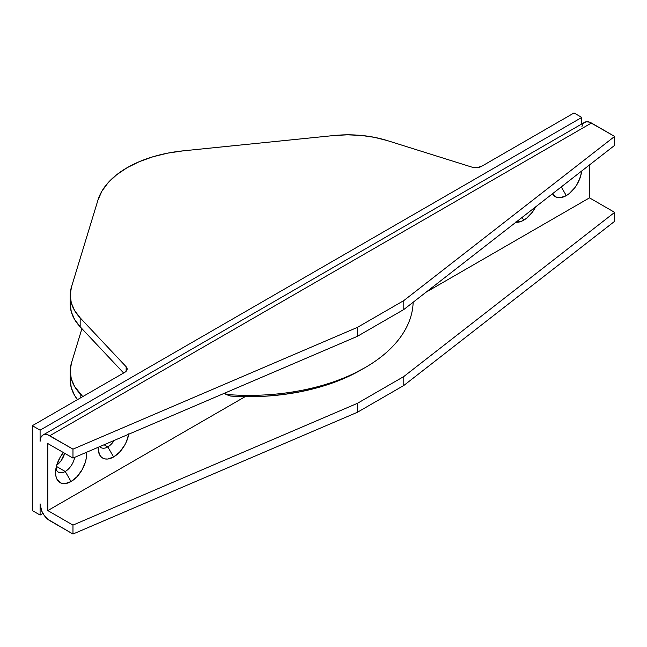 <?xml version="1.0" encoding="UTF-8"?>
<svg xmlns="http://www.w3.org/2000/svg" width="647" height="647" viewBox="0 0 647 647"><rect width="100%" height="100%" fill="white"/><g stroke="black" fill="none" stroke-linecap="round" stroke-linejoin="round"><path stroke-width="0.97" d="M566.287 195.612L561.264 186.918L566.287 195.612L569.303 193.526L574.884 187.638L577.229 184.063L580.585 176.332L581.645 171.051A21.885 12.633 -60 0 1 566.287 195.612A21.885 12.633 -60 0 1 552.465 193.768L555.344 196.696L557.69 197.57L560.367 197.675L566.287 195.612M515.125 222.139L520.706 221.589L523.722 220.19L522.121 217.4L523.722 220.19L526.747 218.104L532.327 212.208L535.619 206.894A21.885 12.633 -60 0 1 523.722 220.19A21.885 12.633 -60 0 1 515.885 222.253M107.798 446.915A13.676 7.901 120 0 0 114.187 440.445A13.676 7.901 -60 0 1 107.798 446.915L104.078 444.772L107.798 446.915A13.676 7.901 -60 0 1 100.956 447.595A13.676 7.901 -60 0 1 99.767 446.616A13.676 7.901 120 0 0 107.798 446.915L113.605 456.968L107.798 446.915M128.713 434.226A21.885 12.633 -60 0 1 113.605 456.968L119.525 452.188L124.547 445.419L126.472 441.602L128.777 433.822M65.234 471.493A13.676 7.901 120 0 0 74.664 457.364A13.676 7.901 -60 0 1 65.234 471.493L56.386 466.382L65.234 471.493A13.676 7.901 -60 0 1 58.4 472.164A13.676 7.901 -60 0 1 55.909 468.663A13.676 7.901 120 0 0 65.234 471.493L71.041 481.546L65.234 471.493M86.366 452.35A21.885 12.633 -60 0 1 71.041 481.546L76.961 476.766L81.983 469.989L85.339 462.257L86.221 458.391L86.366 452.35M56.726 465.161A13.676 7.901 120 0 0 64.66 453.288L60.939 460.923L56.726 465.161M42.92 435.067L584.597 122.34A13.676 7.901 -120 0 1 591.439 123.019L49.762 435.746L591.439 123.019L614.65 136.42L403.785 300.604L357.354 327.406L72.974 449.147L49.762 435.746A13.676 7.901 60 0 0 42.92 435.067A13.676 7.901 60 0 0 40.09 441.335L40.09 430.166L32.35 425.694L32.35 510.58L40.09 515.052L40.09 503.884A13.676 7.901 60 0 0 49.762 520.633L72.974 534.034L357.354 412.293L403.785 385.491L614.65 221.306L614.65 212.37L403.785 376.554L403.785 385.491L357.354 412.293L357.354 403.356L403.785 376.554L357.354 403.356L72.974 525.105L47.829 510.58L245.148 396.66L47.829 510.58L47.829 443.567L72.974 458.084L72.974 449.147L47.87 434.873L44.384 434.525L42.92 435.067L40.826 437.485L40.09 441.335L40.09 430.166L32.35 425.694L32.35 510.58L40.09 515.052L40.09 503.884L41.715 511.025L44.384 515.651L47.87 519.331L72.974 534.034L357.354 412.293L357.354 403.356L72.974 525.105L47.829 510.58L47.829 443.567L72.974 458.084L357.354 336.343L357.354 327.406L403.785 300.604L403.785 309.541L357.354 336.343L403.785 309.541L614.65 145.357L614.65 136.42L589.546 122.137L586.061 121.798L583.392 123.334M425.977 292.258L589.498 197.853L614.65 212.37L589.498 197.853L589.498 164.936L589.498 197.853L425.977 292.258M72.974 534.034L72.974 525.105L72.974 534.034M582.502 124.75L581.952 126.529M581.766 123.973L581.766 117.43L574.026 112.966L581.766 117.43L581.766 123.973M63.39 452.552L60.098 457.356L56.742 465.088L55.561 472.609L55.86 475.925L56.742 478.764L60.098 482.63L62.444 483.495L65.121 483.6L71.041 481.546A21.885 12.633 -60 0 1 55.561 472.609A21.885 12.633 -60 0 1 63.39 452.552M361.228 369.849A158.677 91.615 0 0 1 230.688 396.069L225.803 394.427L225.803 392.656L225.803 394.427L230.688 396.069L248.521 396.684L266.362 396.134L283.984 394.435L301.162 391.597L317.677 387.666L333.326 382.684L347.9 376.724L365.094 367.617A164.152 94.769 180 0 1 225.803 394.427A164.152 94.769 0 0 0 413.15 302.246A164.152 94.769 180 0 1 365.094 367.617M98.134 447.312L99.306 454.194L100.73 456.458L102.655 458.052L105 458.925L107.677 459.03L113.605 456.968A21.885 12.633 -60 0 1 98.126 448.031A21.885 12.633 -60 0 1 98.134 447.312M40.09 430.166L581.766 117.43L40.09 430.166M70.216 371.192A82.08 47.385 180 0 0 80.163 393.805L80.163 398.091L80.163 393.805L82.776 396.579L74.631 386.526L71.283 378.818L70.216 370.893L71.461 362.983L81.918 328.652L71.461 362.983A82.08 47.385 180 0 0 70.216 371.192L70.216 380.129A82.08 47.385 0 0 0 77.494 399.636L74.631 395.463L71.283 387.755L70.216 379.829M40.09 515.052L42.92 513.411L40.09 515.052M70.216 303.88L71.283 311.805L74.631 319.513L80.163 326.792L123.634 372.995L80.163 326.792L80.163 317.855L74.631 310.576L71.283 302.869L70.216 294.943L71.461 287.033L97.964 200.069L101.943 191.1L108.235 182.583L116.703 174.722L127.144 167.694L139.315 161.661L152.935 156.776L167.686 153.137L183.222 150.84L333.844 135.538L347.552 134.827L361.285 135.441L374.637 137.374L387.238 140.569L471.914 167.12L477.001 167.646L481.635 166.303L574.026 112.966L481.635 166.303A8.209 4.739 180 0 1 471.914 167.12L387.238 140.569A82.08 47.385 180 0 0 333.844 135.538L183.222 150.84A105.057 60.656 180 0 0 97.964 200.069L71.461 287.033A82.08 47.385 180 0 0 70.216 295.242L70.216 304.179A82.08 47.385 0 0 0 80.163 326.792L80.163 317.855A82.08 47.385 180 0 1 70.216 295.242M32.35 425.694L124.742 372.357L127.063 369.68L127.022 368.167L126.149 366.744L80.163 317.855L126.149 366.744A8.209 4.739 180 0 1 127.144 369A8.209 4.739 180 0 1 124.742 372.357L32.35 425.694M126.149 371.265L126.149 366.744L126.149 371.265M614.65 136.42L614.65 145.357L403.785 309.541L403.785 300.604L614.65 136.42M357.354 327.406L357.354 336.343L72.974 458.084L72.974 449.147L357.354 327.406M403.785 385.491L614.65 221.306L614.65 212.37L403.785 376.554L403.785 385.491"/></g></svg>
